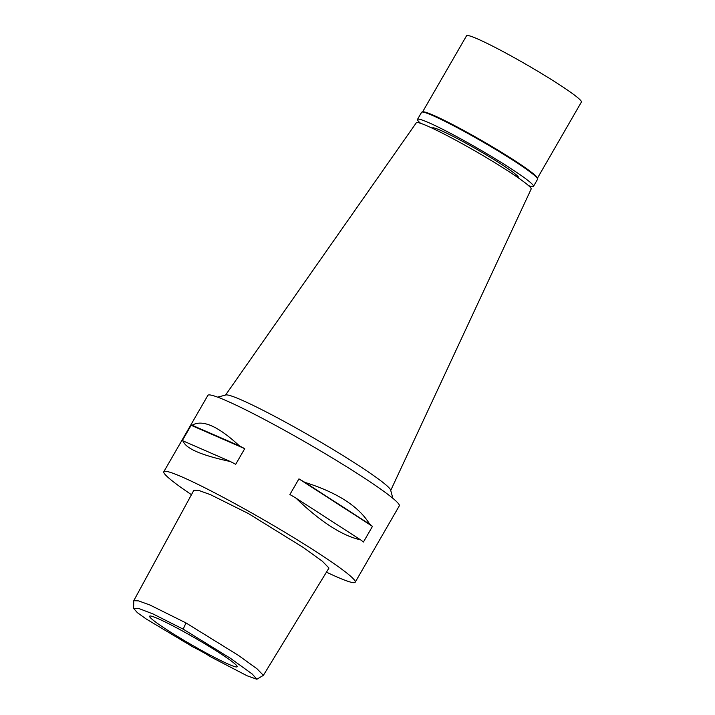 <?xml version="1.0" encoding="UTF-8"?>
<svg xmlns="http://www.w3.org/2000/svg" width="715" height="715" viewBox="0 0 715 715"><rect width="100%" height="100%" fill="white"/><g stroke="black" fill="none" stroke-linecap="round" stroke-linejoin="round"><path stroke-width="1.07" d="M183.201 629.155L230.427 658.292L252.27 674.057L256.846 679.25L247.068 675.773L211.3 657.183A17.678 1.323 -150 0 0 193.086 647.03L146.226 618.984L137.45 612.728L133.607 608.429L138.719 608.465L153.117 613.988L183.201 629.155L185.972 622.917L238.408 655.378L256.998 668.784L263.379 675.335L256.846 679.25M200.191 649.694A50.559 3.79 -150 0 0 237.21 666.684A50.559 3.79 -150 0 0 186.597 633.267A50.559 3.79 -150 0 0 149.658 616.142A50.559 3.79 -150 0 0 200.191 649.694M133.607 608.429L133.759 600.689L138.585 600.895L150.061 605.069L185.972 622.917M263.379 675.335L328.963 568.041L322.349 561.23L303.249 547.467L248.4 513.54L210.621 494.735L198.85 490.454L193.881 490.24L133.759 600.689M191.459 494.691A110.503 8.285 30 0 1 163.815 471.712A110.503 8.285 30 0 1 244.655 509.009A110.503 8.285 30 0 1 355.212 582.216A110.503 8.285 30 0 1 326.451 572.161M355.212 582.216L399.283 505.871A110.503 8.285 -150 0 0 288.735 432.664A110.503 8.285 -150 0 0 207.886 395.368L163.815 471.712M244.736 448.654L235.7 464.303A110.503 8.285 -150 0 0 230.364 461.524C201.21 455.276 185.453 448.412 183.103 440.914A110.503 8.285 -150 0 0 182.111 440.941L191.146 425.291A110.503 8.285 30 0 1 192.138 425.264C202.274 419.187 218.03 426.06 239.4 445.874A110.503 8.285 30 0 1 244.736 448.654L191.146 425.291M372.479 526.356L363.443 542.006A110.503 8.285 -150 0 0 360.682 539.897C342.083 535.705 320.463 521.744 295.822 498.006A110.503 8.285 -150 0 0 289.897 494.521L298.933 478.871A110.503 8.285 30 0 1 304.858 482.357C337.346 492.564 358.966 506.524 369.718 524.247A110.503 8.285 30 0 1 372.479 526.356L298.933 478.871M217.646 397.147L225.895 394.966A95.381 7.15 30 0 1 295.17 427.49A95.381 7.15 -150 0 1 390.631 490.079L392.866 498.319M390.73 490.41L531.156 189.055A66.298 4.969 -150 0 0 464.813 145.163A66.298 4.969 -150 0 0 416.327 122.757L225.556 395.055M360.682 539.897L295.822 498.006M369.718 524.247L304.858 482.357M230.364 461.524L183.103 440.914M239.4 445.874L192.138 425.264M533.479 186.365L537.555 179.304A66.969 5.023 -150 0 0 537.582 178.875A66.969 5.023 -150 0 0 470.559 134.938A66.969 5.023 -150 0 0 421.921 112.103A66.969 5.023 -150 0 0 421.573 112.335L417.497 119.396A66.969 5.023 30 0 1 466.484 141.999A66.969 5.023 30 0 1 533.479 186.365A66.969 5.023 30 0 1 528.564 185.641M421.921 112.103L422.824 111.862A66.298 4.969 30 0 1 470.979 134.474A66.298 4.969 30 0 1 537.34 177.981L537.582 178.875M420.581 123.293A66.969 5.023 30 0 1 417.497 119.396M518.438 177.946L518.554 177.74A49.728 3.727 -150 0 0 468.808 144.796A49.728 3.727 -150 0 0 432.423 128.012L432.307 128.217M537.412 178.232L581.393 102.048A66.298 4.969 -150 0 0 515.059 58.13A66.298 4.969 -150 0 0 466.555 35.75L422.574 111.933"/></g></svg>
